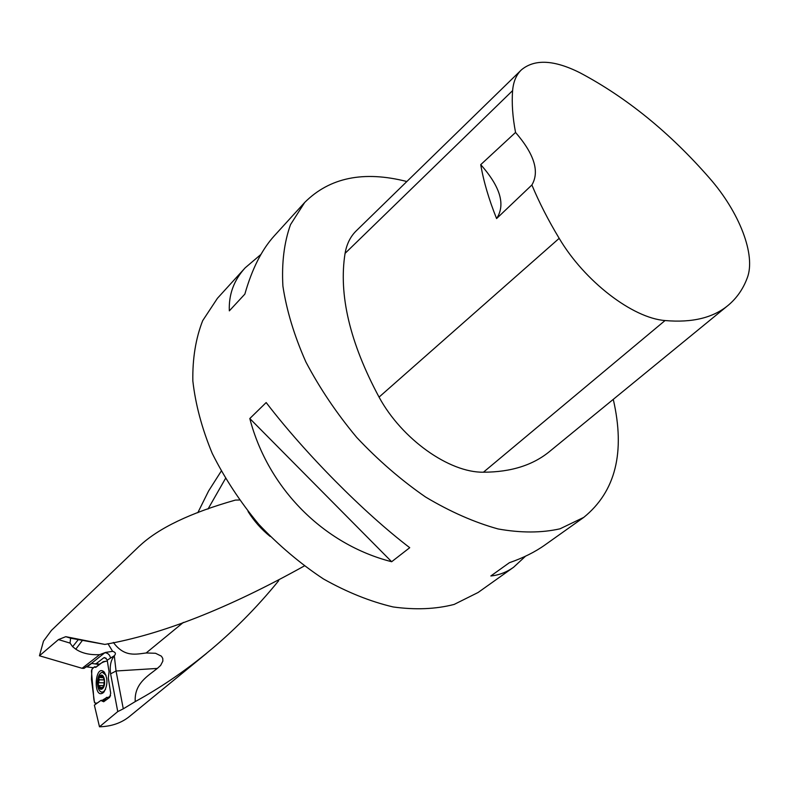 <?xml version="1.0" encoding="UTF-8"?>
<svg xmlns="http://www.w3.org/2000/svg" width="789" height="789" viewBox="0 0 789 789"><rect width="100%" height="100%" fill="white"/><g stroke="black" fill="none" stroke-linecap="round" stroke-linejoin="round"><path stroke-width="1.18" d="M123.281 708.828L135.244 701.589C134.071 683.491 148.194 675.788 157.327 668.431L116.052 670.995L123.281 708.828L117.748 711.599L99.483 726.787L94.374 705.139L100.923 700.415L103.684 701.756L109.661 697.387L110.707 693.235L108.31 678.076L109.04 671.646L107.156 659.851L104.789 657.582L103.852 657.74L96.347 663.529L99.808 664.279M206.471 653.45L129.435 716.511C121.289 723.059 111.308 726.482 99.483 726.787M197.792 512.742L208.592 490.985L221.186 471.201M278.695 580.694C256.593 607.865 232.499 632.097 206.402 653.41C183.255 672.228 159.536 688.284 135.244 701.589M113.36 642.433C124.396 657.464 135.964 654.209 146.152 652.976L155.541 653.272L161.42 656.182L162.761 658.411L162.859 661.113L160.64 665.403L157.327 668.431M58.445 639.593L65.763 636.684L71.207 638.34L70.546 638.557L70.063 643.104L58.445 639.593L39.45 655.777L43.494 641.132L51.433 630.391M65.763 636.684L71.207 638.34M304.238 565.999C227.991 608.427 161.528 634.563 104.858 644.416L65.97 636.713M139.495 546.027C158.451 528.147 190.425 512.84 235.398 500.088L239.383 500.009M86.021 666.794L93.516 667.741M99.453 664.555L91.435 663.391L83.999 668.362L82.105 668.303L39.45 655.777M117.748 711.599L110.608 673.845C109.543 666.192 110.776 660.166 114.297 655.767L114.375 655.689C116.151 653.667 115.569 652.217 112.63 651.339L105.627 652.404L99.661 654.653L82.105 668.303M525.523 556.196L513.619 567.232L478.114 592.48L454.139 604.433C435.676 609.187 415.339 610.025 393.119 606.948C370.199 601.534 346.992 592.204 323.5 578.978C300.353 563.681 278.773 545.436 258.753 524.271C240.142 501.843 224.638 478.223 212.231 453.409C201.925 428.496 195.465 404.333 192.841 380.929C192.467 358.502 195.741 338.412 202.684 320.659L217.439 298.291L245.201 267.806L260.952 254.413M613.27 399.362C625.421 452.235 615.578 491.586 583.742 517.397L560.022 528.808C541.51 532.989 520.858 533.029 498.056 528.946C474.416 522.387 450.263 511.755 425.587 497.031C401.177 480.166 378.227 460.303 356.736 437.451C336.637 413.357 319.683 388.188 305.866 361.924C294.228 335.66 286.575 310.402 282.906 286.141C281.594 263.013 284.129 242.519 290.51 224.638L304.682 202.467C329.654 177.505 363.709 170.523 406.848 181.519M513.619 567.232C506.577 572.252 498.983 575.171 490.837 575.97L509.349 562.725C523.176 557.931 535.05 552.004 544.952 544.962L583.742 517.397M304.682 202.467L274.286 235.852C261.82 249.561 252.007 268.99 244.846 294.129L229.333 310.856C228.642 294.484 233.929 280.134 245.201 267.806M249.797 418.535L266.169 402.558C305.195 453.507 363.729 512.603 409.728 547.694L391.66 561.729C323.746 544.44 268.043 488.598 249.797 418.535L391.66 561.729M480.728 164.654L515.552 132.444C512.613 117.088 511.637 103.142 512.613 90.607C513.373 81.671 516.312 74.748 521.43 69.836C534.705 58.82 554.282 59.836 580.162 72.874C626.841 97.698 669.989 132.808 709.597 178.215C739.332 212.103 756.187 255.133 747.203 278.053C743.13 288.932 736.887 297.946 728.464 305.087C713.374 317.78 692.239 322.938 665.048 320.541C632.66 318.135 584.57 281.298 559.184 238.337C548.266 220.239 539.173 202.457 531.885 184.981L496.587 218.563C505.7 204.824 500.413 186.855 480.728 164.654C483.627 181.549 488.914 199.518 496.587 218.563M727.438 305.925L550.16 451.012C533.325 465.096 511.075 472.157 483.43 472.207C449.207 472.729 401.828 439.167 379.055 397.114C349.833 342.623 338.511 294.711 345.069 253.368C346.716 243.939 350.503 236.375 356.411 230.684L521.046 70.211M515.552 132.444C534.301 154.121 539.745 171.637 531.885 184.981M95.568 663.697L96.347 663.529M104.858 644.416L71.306 638.34M70.063 643.104L72.627 646.674L75.803 649.179C81.869 653.262 89.818 655.087 99.661 654.653M114.297 655.767L116.052 670.995L110.608 673.845M107.945 643.696L112.63 651.339M102.314 688.807C98.112 691.983 96.051 678.678 100.242 675.581C104.434 672.317 106.545 685.72 102.314 688.807M101.88 675.591L100.805 677.633L99.552 677.209L98.881 677.978L99.187 679.842L98.171 684.517L98.881 677.978L101.998 675.631L104.404 679.832L103.684 686.41L100.558 688.738L98.171 684.517L100.371 687.446L102.225 687.475M105.568 689.28L103.763 691.539L102.274 692.15C99.473 691.894 97.866 688.994 97.451 683.422L97.461 681.864C97.954 676.212 99.601 673.017 102.402 672.277L106.022 675.266M101.998 675.631L104.109 678.747M104.118 678.54L104.523 680.887M104.454 683.442L103.231 687.189M103.201 687.002L100.805 688.777M100.558 688.738L100.371 687.446M104.513 680.818L104 685.542M104.424 683.668L104.286 679.852L99.079 679.753M100.302 687.574L102.106 687.604M101.534 676.311L102.787 676.341M104.207 678.905L104.286 679.852M95.933 667.257L103.172 661.695L107.353 661.004C103.379 661.527 99.572 663.618 95.933 667.257L94.394 666.883L91.899 669.309L91.435 679.23L94.433 702.328L95.153 703.236L97.284 703.009C92.895 705.277 93.98 695.03 93.023 689.793L91.425 670.837C92.53 667.849 93.921 666.695 95.617 667.366M101.959 700.918L106.85 697.318L108.428 697.752L110.588 695.74C107.777 698.403 104.848 697.663 101.959 700.918M103.024 692.89C92.885 699.527 94.759 663.401 104.109 671.922C107.915 678.244 107.876 684.931 103.98 691.983L103.024 692.89M95.193 667.04L95.982 667.218M183.364 622.413L146.152 652.976M270.144 536.431C261.386 529.36 254.019 521.046 248.052 511.499M91.761 663.322L87.313 666.774M91.435 663.391L104.848 652.73M114.375 655.689L107.215 660.176M665.048 320.541L483.43 472.207M559.184 238.337L379.055 397.114M512.613 90.607L345.069 253.368M106.199 658.263L103.852 657.74M105.154 700.681L102.116 701.174M105.627 652.404L105.174 652.74C107.955 653.114 109.71 654.771 110.44 657.701M225.417 478.607L208.02 509.033M78.358 639.554L72.627 646.674M75.803 649.179L82.45 640.362M99.72 685.592L103.961 685.661L99.552 685.562M98.872 682.722L104.01 682.81M99.187 679.842L104.326 679.94M101.574 676.439L102.866 676.469M108.428 697.752L109.395 697.584M103.98 691.983L103.231 692.712L100.607 691.706M101.239 672.662L103.941 671.764M103.152 692.722L101.367 692.061M102.018 672.336L104.109 671.922M139.436 546.027L51.364 630.46M106.821 699.458L101.051 700.395M102.274 692.15L103.803 692.17M102.935 672.287L104.464 672.317M97.461 681.864L97.451 683.422M100.805 677.633L103.428 677.682M108.221 697.89L109.217 697.713M94.877 666.744L96.199 667.05"/></g></svg>
